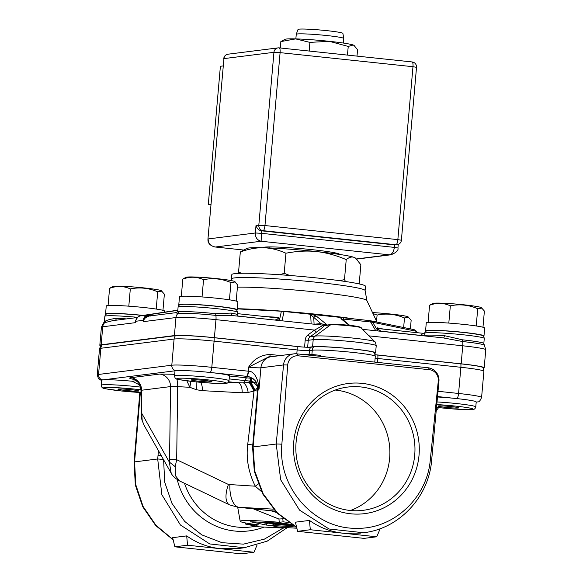 <?xml version="1.0" encoding="UTF-8"?>
<svg xmlns="http://www.w3.org/2000/svg" width="583" height="583" viewBox="0 0 583 583"><rect width="100%" height="100%" fill="white"/><g stroke="black" fill="none" stroke-linecap="round" stroke-linejoin="round"><path stroke-width="0.87" d="M143.075 315.41A29.318 1.844 5 0 1 143.083 315.41A29.318 1.844 5 0 0 105.559 313.902L106.252 305.995A29.318 1.844 5 0 1 143.768 307.503A29.318 1.844 5 0 1 164.668 311.111L164.574 312.167M106.099 314.31A29.318 1.844 5 0 1 105.559 313.902M128.807 306.17L130.315 288.92C123.64 285.859 116.724 285.677 109.575 288.359L111.098 287.419M109.575 288.359L108.074 305.521M110.916 287.499L113.051 286.508A24.384 1.53 5 0 1 113.896 286.326A24.384 1.53 5 0 1 139.432 287.455A24.384 1.53 5 0 1 161.353 290.735L164.37 294.16L162.956 310.324M156.208 309.056L157.716 291.821C148.811 287.987 139.68 287.018 130.315 288.92M161.987 291.179L157.716 291.821M126.467 318.901A29.813 1.873 -175 0 0 116.323 318.333C111.324 318.996 107.76 319.87 105.632 320.978A29.813 1.873 -175 0 0 104.408 321.393L104.853 316.329C105.275 314.31 106.696 313.406 109.116 313.603C112.133 313.195 128.588 313.946 142.558 315.476L142.595 315.483M135.387 321.546L135.854 319.958M105.632 320.978A2.485 2.383 82.8 0 1 104.802 322.632A6.209 5.954 82.8 0 0 102.732 326.779A32.298 2.026 -175 0 0 101.406 327.231L103.614 322.946A30.527 1.917 5 0 1 104.802 322.632L112.934 320.606M116.323 318.333A2.485 1.516 -87.8 0 1 115.456 320.286M100.589 345.777A32.298 2.026 5 0 1 99.824 345.26A32.298 2.026 5 0 1 101.158 344.808L174.397 335.575A32.298 2.026 5 0 1 214.398 337.688L302.074 346.972A11.055 0.692 -175 0 0 308.378 347.308L312.568 346.776A32.298 2.026 5 0 1 348.131 348.445A32.298 2.026 5 0 1 375.59 352.861A32.298 2.026 5 0 1 374.752 353.24M438.008 391.288L458.573 393.467L460.869 367.283A32.298 2.026 -175 0 1 483.89 371.254L483.052 367.603A31.176 1.96 -175 0 0 460.854 363.865L377.806 355.069A11.055 0.692 5 0 1 375.226 354.77M375.219 354.719L461.168 363.828A32.298 2.026 5 0 1 484.189 367.793A32.298 2.026 5 0 1 483.351 368.172M302.074 346.972A11.055 0.692 5 0 1 297.126 346.521L214.078 337.725A31.176 1.96 -175 0 0 175.461 335.684L102.222 344.925A31.176 1.96 -175 0 0 100.983 345.274L99.525 348.721L97.23 374.905A32.298 2.026 5 0 1 98.563 374.454A4.97 4.759 82.8 0 0 102.878 379.89A27.328 1.72 -175 0 0 101.748 380.276L101.318 385.217A27.328 1.72 5 0 1 136.291 386.624A27.328 1.72 5 0 1 140.51 387.09M374.782 362.109L375.292 356.315A32.298 2.026 -175 0 0 347.825 351.899A32.298 2.026 -175 0 0 312.269 350.237A5.961 5.713 -97.2 0 1 313.639 346.892L310.819 347.249A11.055 0.692 5 0 1 308.378 347.308M313.639 346.892A31.176 1.96 5 0 1 347.271 348.43A31.176 1.96 5 0 1 374.454 352.671L375.292 356.315M136.203 380.743L132.275 381.238L138.426 384.357L140.102 385.895M132.275 381.238A27.328 1.72 -175 0 0 102.878 379.89L176.117 370.657A27.328 1.72 -175 0 0 174.987 371.043L174.557 375.984A27.328 1.72 5 0 1 209.53 377.383A27.328 1.72 5 0 1 229.01 380.743L229.44 375.802A27.328 1.72 -175 0 0 209.96 372.45A27.328 1.72 -175 0 0 176.117 370.657A4.97 4.759 -97.2 0 1 171.803 365.213L174.091 339.029L100.852 348.27L98.563 374.454L171.803 365.213A32.298 2.026 5 0 1 211.804 367.326A4.97 1.385 96 0 1 209.96 372.45L246.405 376.305A14.91 0.933 -175 0 0 246.835 376.348L249.845 376.982M174.703 374.279L159.713 374.06L130.752 377.711C128.741 377.988 129.462 378.484 132.909 379.205L133.988 379.424M437.024 401.935A27.328 1.72 5 0 1 456.307 403.523A27.328 1.72 5 0 1 475.786 406.883L476.216 401.942A27.328 1.72 -175 0 0 456.737 398.583A27.328 1.72 -175 0 0 437.483 397.001M458.304 408.027A10.436 0.656 5 0 1 446.818 407.488A10.436 0.656 5 0 1 437.942 406.06A10.436 0.656 5 0 1 438.372 405.914A10.436 0.656 5 0 1 449.865 406.453A10.436 0.656 5 0 1 458.734 407.881A10.436 0.656 5 0 1 458.304 408.027M195.181 548.967L195.655 549.018M173.115 539.603L155.858 525.21L143.075 506.423L135.788 484.735L134.578 461.889A12.425 0.991 -175.3 0 0 134.061 462.13A12.425 0.991 -175.3 0 0 134.061 462.137L139.818 392.461M133.609 379.263A12.425 10.866 -78.5 0 0 132.909 379.205M140.984 390.37L141.589 390.238L141.742 413.318A14.91 1.086 179.6 0 0 141.13 413.631L140.977 390.37C139.439 381.333 137.202 382.156 135.737 380.408L133.245 379.139M130.752 377.711A12.425 11.908 -97.2 0 1 141.589 390.238L170.542 386.587A12.425 11.908 82.8 0 0 159.713 374.06M172.779 374.177A12.425 5.976 -87 0 1 174.623 375.226M176.729 378.914A12.425 5.976 -87 0 1 177.669 386.646L189.839 387.294L186.837 380.816M170.542 386.587L177.669 386.646L176.678 459.695L169.551 459.63L170.542 386.587M200.588 382.317A9.94 4.781 -87 0 1 202.374 390.668L196.435 389.75L189.839 387.294L190.867 381.318M438.292 380.983L430.29 459.936C427.201 497.969 393.285 529.532 356.264 528.293C314.237 529.124 277.523 487.286 281.866 444.217A12.425 0.576 -174.7 0 0 276.225 444.027L280.671 479.794L299.531 510.118L329.082 529.007L363.493 532.731C399.056 528.898 428.899 496.986 431.631 460.322A12.425 0.576 -174.7 0 0 431.631 460.322L438.941 381.231A12.425 0.576 -174.7 0 0 438.292 380.983A10.166 9.743 82.8 0 0 429.482 369.724A12.425 3.462 -84 0 0 427.878 367.735L296.711 353.837A12.425 3.462 96 0 1 298.307 355.827A10.166 9.743 -97.2 0 0 287.703 365.031A12.425 0.576 -174.7 0 0 283.535 364.936L260.914 367.786A9.94 0.627 5 0 1 248.606 367.137C253.62 359.194 260.761 354.967 270.031 354.449A2.485 0.692 -84 0 0 270.33 356.752M281.866 444.217L287.703 365.031M429.482 369.724L298.307 355.827M350.682 513.783A65.595 62.855 82.8 0 0 419.031 455.206A65.595 62.855 82.8 0 0 362.094 383.359A65.595 62.855 82.8 0 0 293.745 441.936A65.595 62.855 82.8 0 0 350.682 513.783M161.221 455.556A12.425 0.78 -175 0 0 158.015 455.615A68.779 19.159 96 0 1 157.694 458.974L161.855 494.712L180.431 525.013L209.749 543.946L244.379 547.75L238.104 548.545M186.698 535.894L172.648 537.664L174.864 546.81L241.304 553.85L253.977 552.254L220.76 548.734C208.175 547.386 196.821 543.108 186.698 535.894L187.537 545.214L174.864 546.81M240.349 548.26L220.76 548.734L187.537 545.214M283.134 528.081L264.391 539.137L243.417 544.136L221.963 542.678L201.813 534.881L184.658 521.384L171.934 503.318L164.712 482.199L163.604 459.768M270.935 510.766L276.604 512.544M283.476 518.732L278.929 519.038L253.532 508.923M179.455 480.873L175.41 475.692L175.199 466.67L176.678 459.695L228.449 484.48L255.267 486.193L261.519 491.637M252.767 445.018A24.843 1.377 -173 0 0 247.753 444.202C245.939 458.355 248.445 472.354 255.267 486.193L258.167 484.152M275.059 510.941L273.901 511.065M144.067 425.226L142.201 420.503L141.742 413.318L169.347 462.093L171.183 473.163L144.059 425.233L141.895 419.855L141.13 413.631M141.909 419.855L142.201 420.503M257.482 391.018L255.361 390.807L250.974 382.484L254.166 382.761L254.334 382.273L250.865 381.202L244.86 380.568A9.94 2.769 96 0 1 243.497 382.885L249.262 382.448L254.028 391.025L248.147 392.476L242.142 392.767A9.94 4.781 93 0 0 238.228 382.791L228.689 381.778M196.435 389.75L196.077 381.887M211.534 381.887A10.436 0.656 5 0 1 200.042 381.355A10.436 0.656 5 0 1 191.173 379.927A10.436 0.656 5 0 1 191.603 379.781A10.436 0.656 5 0 1 203.088 380.313A10.436 0.656 5 0 1 211.964 381.741A10.436 0.656 5 0 1 211.534 381.887M248.147 392.476C247.44 387.666 245.895 384.474 243.497 382.885L228.339 382.266M250.42 381.144A9.94 1.028 95.4 0 1 251.353 378.309L250.93 378.272L249.262 382.448L250.435 382.455L254.939 390.858L254.261 390.953L249.706 382.448M250.42 377.172L249.91 377.004C254.261 379.234 256.571 381.537 256.848 383.913L257.628 389.422A12.425 0.78 5 0 1 258.138 389.247L259.041 389.131L258.517 385.742C258.451 381.712 255.216 371.05 248.533 371.218C248.198 374.184 247.629 375.897 246.835 376.348A24.843 1.56 -175 0 0 249.32 377.004L250.69 377.281M271.284 356.709L268.916 356.76L248.606 367.137L248.249 371.189A9.94 0.627 -175 0 0 248.533 371.218M363.114 532.782L366.671 532.264M309.362 532.578L309.806 532.622M296.601 527.112L277.515 513.004L263.144 493.75L254.756 471.057L253.109 446.942L276.225 444.027L283.535 364.936A12.425 11.908 -97.2 0 1 293.847 353.866L271.219 356.716A12.425 11.908 82.8 0 0 260.914 367.786L259.041 389.131L258.116 386.762L258.517 385.742M360.87 533.095L343.518 533.256C330.933 531.907 319.579 527.63 309.456 520.415L295.406 522.186L297.621 531.332L310.302 529.736L376.735 536.775L364.062 538.371L297.621 531.332M256.87 383.978L258.116 386.762A12.425 11.908 82.8 0 1 258.138 389.247L253.379 443.59A12.425 0.78 -175 0 0 252.869 443.765L252.585 447.292A12.425 1.363 4.2 0 1 253.109 446.942A68.852 19.195 -84 0 1 253.379 443.59M257.926 387.025L254.939 390.858M253.554 378.943L251.353 378.309A12.571 0.787 5 0 0 252.752 378.345M254.166 382.761L257.504 386.31M252.082 378.447L250.435 382.455L250.974 382.484M309.456 520.415L310.302 529.736M376.735 536.775L380.218 528.65M273.405 511.029L238.709 507.297A22.358 10.749 -87 0 1 229.899 484.852M175.199 466.67L169.347 462.093L169.551 459.63M296.864 528.205A37.268 2.339 5 0 1 275.344 526.675L272.939 526.981L283.622 528.111L284.198 527.411M283.622 528.111L259.005 526.806L245.654 524.088L245.137 522.871M245.654 524.088L256.331 525.217L256.272 524.605M256.331 525.217L258.735 524.919A37.268 2.339 5 0 1 240.189 521.289A37.268 2.339 5 0 1 279.279 522.324L283.09 521.843L282.791 518.549M278.929 519.038L279.279 522.324M283.09 521.843L288.439 522.412M291.988 524.7L281.429 523.206L250.552 521.756L266.489 525.086L296.04 527.003M267.75 523.119L267.714 523.563L263.108 522.623L273.944 523.774L271.999 524.015L286.304 525.079L279.942 524.86L290.407 525.414L259.901 522.179L267.714 523.563M277.843 524.183L277.807 524.634M272.042 523.57L271.999 524.015M260.375 522.091L293.46 525.575M274.761 522.849L291.748 524.649M262.335 522.193L293.242 525.451M292.149 524.795L272.8 522.747M289.27 524.146L279.344 523.097M281.305 523.199L288.206 523.928M257.067 545.039L253.977 552.254M360.804 386.937A62.111 59.524 -97.2 0 1 414.958 448.108A62.111 59.524 -97.2 0 1 363.173 510.322A62.111 59.524 -97.2 0 1 349.997 510.453A62.111 59.524 -97.2 0 1 295.843 449.282A62.111 59.524 -97.2 0 1 347.628 387.068A62.111 59.524 -97.2 0 1 360.804 386.937M335.269 390.056A62.111 59.524 -97.2 0 1 335.735 390.1A62.111 59.524 -97.2 0 1 389.415 444.647A62.111 59.524 -97.2 0 1 350.456 510.497M308.647 355.105L308.735 354.136L320.599 355.39L320.512 356.359M304.515 354.668L308.735 354.136M138.295 391.127A10.436 0.656 5 0 1 126.802 390.588A10.436 0.656 5 0 1 117.934 389.16A10.436 0.656 5 0 1 118.364 389.014A10.436 0.656 5 0 1 129.849 389.553A10.436 0.656 5 0 1 138.725 390.982A10.436 0.656 5 0 1 138.295 391.127M140.824 315.753L177.822 310.171L140.831 315.753C139.169 315.301 137.42 317.05 135.577 321.007L135.635 321.284C136.211 318.216 137.938 316.372 140.831 315.753A2.485 0.707 -98.6 0 0 140.816 315.753L148.148 314.827C145.269 315.447 143.658 317.276 143.301 320.322L135.635 321.284L135.438 322.654L102.732 326.779L101.158 344.808M175.359 310.542L177.837 309.996M443.342 337.914L462.625 341.536A30.527 1.917 5 0 1 484.335 345.165L483.824 343.496A29.813 1.873 -175 0 0 462.574 339.831A2.485 0.692 -84 0 0 462.625 341.536A6.209 1.734 -84 0 1 462.749 345.792L369.01 335.866M443.481 337.914A2.485 0.845 93.7 0 0 444.384 335.662L462.574 339.831M360.994 327.719A15.603 0.977 -175 0 0 347.191 325.606A15.603 0.977 -175 0 0 330.576 324.855A2.485 2.383 -97.2 0 1 331.647 324.425C331.137 323.995 346.907 324.709 355.113 326.021C359.893 326.888 361.854 327.449 360.994 327.719L374.745 341.696A30.564 1.917 -175 0 0 347.716 337.557A30.564 1.917 -175 0 0 315.177 336.085L330.576 324.855L325.117 325.54L324.899 324.942C324.614 325.795 321.86 328.163 316.642 332.048A2.485 0.627 53.9 0 1 314.558 330.095L215.972 319.652L214.398 337.688M314.077 324.206L313.778 317.808A2.485 2.347 -50.9 0 1 316.394 316.154L326.684 324.52L323.077 325.343L314.558 330.095L308.167 334.759A7.455 7.142 -97.2 0 0 305.186 340.122L304.574 347.147M324.899 324.942L324.031 324.461L322.341 325.095L323.077 325.343M177.05 312.67C175.811 312.787 176.146 313.027 178.048 313.399A30.527 1.917 5 0 1 215.848 315.396L232.289 315.541L322.581 325.11M174.397 335.575L175.971 317.538A32.298 2.026 -175 0 1 215.972 319.652A6.209 1.734 96 0 0 215.848 315.396A2.485 0.692 96 0 1 215.797 313.69L231.189 313.078A2.485 1.96 -80.3 0 0 232.61 315.578M215.797 313.69A29.813 1.873 -175 0 0 178.872 311.737A2.485 2.383 -97.2 0 1 178.048 313.399A6.209 5.954 -97.2 0 0 175.971 317.538L143.265 321.663L143.301 320.322A2.485 0.649 1.6 0 1 143.556 320.184L143.265 321.663L143.724 320.497C144.227 318.493 146.049 317.006 149.212 316.03L176.562 312.583L177.742 311.082M178.872 311.737L177.742 311.089L178.092 307.095C178.515 305.077 179.936 304.166 182.355 304.37C185.372 303.962 201.827 304.712 215.797 306.243C230.504 307.795 236.173 309.318 235.678 309.486C236.516 309.493 237.121 310.426 237.492 312.291A29.813 1.873 5 0 0 216.242 308.626A29.813 1.873 -175 0 0 178.092 307.095M156.091 315.163L148.723 315.425L149.212 316.03M150.516 316.022L150.465 315.286M143.724 320.497L143.556 320.184C144.256 317.64 145.976 316.052 148.723 315.425A2.485 0.707 -98.6 0 0 148.148 314.827L177.808 310.353M237.288 308.888L281.392 311.22L312.291 314.426L310.695 314.711L311.125 323.893M349.071 325.285L341.055 318.763A2.485 2.347 -50.9 0 1 342.236 319.251L340.764 317.699L339.24 317.283L312.291 314.426L316.394 316.154M372.508 312.575A24.384 1.53 5 0 1 408.122 316.875L411.146 320.3L410.396 328.892M403.655 327.515L404.485 317.961C395.587 314.12 386.456 313.158 377.092 315.06L372.96 313.537M408.763 317.32L404.485 317.961M376.552 321.211L377.092 315.06M425 332.638L421.691 334.27L424.883 333.177L424.694 335.611L421.516 335.48L381.049 331.188L377.463 328.856L378.6 328.601L423.025 333.308M426.115 331.217A29.318 1.844 5 0 1 425.575 330.809A29.318 1.844 5 0 1 463.091 332.31A29.318 1.844 5 0 1 483.985 335.917A29.318 1.844 5 0 1 483.387 336.223M425.575 330.809L426.268 322.902A29.318 1.844 5 0 1 463.784 324.41A29.318 1.844 5 0 1 484.677 328.01L483.985 335.917M448.815 323.077L450.331 305.827C443.648 302.766 436.74 302.577 429.584 305.259L431.114 304.319M429.584 305.259L428.082 322.428M430.924 304.406L433.067 303.415A24.384 1.53 5 0 1 433.912 303.226A24.384 1.53 5 0 1 459.44 304.362A24.384 1.53 5 0 1 481.361 307.642L484.386 311.067L482.972 327.231M476.216 325.963L477.725 308.728C468.827 304.887 459.695 303.918 450.331 305.827M482.003 308.086L477.725 308.728M424.883 333.177L424.934 332.82C425.269 331.253 426.69 330.481 429.183 330.503C431.566 330.102 448.32 330.809 462.574 332.383C477.273 333.935 482.943 335.458 482.454 335.626C483.292 335.633 483.897 336.566 484.269 338.431A29.813 1.873 -175 0 0 463.019 334.766A29.813 1.873 5 0 0 424.883 333.177M423.163 333.316L378.6 328.601M421.691 334.27L421.516 335.48A2.485 0.692 96 0 0 421.509 335.589M424.65 335.917A2.485 2.478 43.6 0 0 424.694 335.611A29.813 1.873 -175 0 1 444.384 335.662M344.269 320.905L343.627 319.112A4.97 1.385 -84 0 0 342.848 317.786A4.97 1.385 -84 0 0 342.753 317.786M369.724 320.643A4.97 1.385 -84 0 1 369.819 320.643A4.97 1.385 -84 0 1 370.599 321.969L343.627 319.112L342.578 319.535M369.884 320.657A4.97 4.343 101.5 0 1 370.249 320.708A4.97 4.97 0 0 0 369.833 320.643M413.464 329.519L370.285 320.716A4.97 4.343 101.5 0 1 372.675 322.253L370.599 321.969L375.795 330.743M383.687 329.133L377.121 327.799L376.356 328.469L378.236 331.006M417.355 332.704L415.854 331.057A4.97 4.343 -78.5 0 0 413.5 329.526M377.121 327.799A2.485 2.172 -78.5 0 0 378.309 328.564M341.055 318.763L340.764 317.699M326.684 324.52L326.633 325.03A2.485 2.449 -174.7 0 0 324.877 325.409M324.031 324.461L320.912 323.609L314.186 324.221M320.089 324.84A2.485 2.339 84.8 0 0 320.912 323.609L310.695 314.711M276.867 317.822A2.485 1.195 93 0 0 277.617 317.254L265.505 316.613M278.579 320.446L279.869 318.252L277.617 317.254M276.714 317.808L237.376 313.639L276.714 317.808L278.594 318.384L278.266 318.872L275.242 319.98A2.485 0.692 -84 0 0 275.227 320.089M275.307 320.103L237.5 315.986M179.338 305.077A29.318 1.844 5 0 1 178.799 304.669A29.318 1.844 5 0 1 216.315 306.177A29.318 1.844 5 0 1 237.215 309.777A29.318 1.844 5 0 1 236.611 310.09M178.799 304.669L179.491 296.762A29.318 1.844 5 0 1 217.007 298.27A29.318 1.844 5 0 1 237.908 301.87L237.215 309.777M202.046 296.936L203.554 279.687C196.879 276.626 189.963 276.437 182.814 279.126L184.337 278.178M182.814 279.126L181.313 296.288M184.155 278.266L186.29 277.275A24.384 1.53 5 0 1 187.136 277.085A24.384 1.53 5 0 1 212.671 278.222A24.384 1.53 5 0 1 234.592 281.502L237.609 284.927L236.195 301.09M229.447 299.822L230.955 282.587C222.05 278.747 212.919 277.785 203.554 279.687M235.226 281.946L230.955 282.587M231.458 278.885A67.081 4.212 -175 0 1 234.22 277.945A67.081 4.212 -175 0 1 308.079 281.4A67.081 4.212 -175 0 1 365.118 290.582L365.49 286.289A67.081 4.212 -175 0 0 308.451 277.114A67.081 4.212 -175 0 0 234.599 273.66A67.081 4.212 -175 0 0 231.837 274.6L231.24 280.576M359.194 283.928L360.87 264.762L355.63 258.196L353.976 257.329C351.651 256.527 349.064 257.285 346.229 259.61L344.473 279.68L345.566 281.516M339.08 280.598L344.473 279.68M346.229 259.61C335.983 255.274 326.079 252.592 316.511 251.564C306.95 250.566 296.762 251.12 285.947 253.226L284.191 273.296L289.722 275.475M279.811 274.746L284.191 273.296M285.947 253.226C278.259 249.786 270.796 247.964 263.56 247.753C256.316 247.571 248.569 248.985 240.32 251.987L238.564 272.057L241.471 273.274M239.307 273.332L238.564 272.057M240.32 251.987L246.922 248.409A54.664 3.432 5 0 1 263.56 247.753A54.664 3.432 5 0 1 316.511 251.564A54.664 3.432 5 0 1 353.976 257.329A54.664 3.432 5 0 1 355.178 257.883L355.63 258.196M262.875 247.739A38.507 2.419 5 0 1 262.875 247.695A38.507 2.419 5 0 1 312.153 249.67A38.507 2.419 5 0 1 339.598 254.407A38.507 2.419 5 0 1 339.59 254.45M255.347 232.989C255.252 237.427 257.176 240.174 261.111 241.245L261.505 233.317L394.378 247.389C393.634 252.009 391.929 254.48 389.247 254.815L390.996 254.778C396.353 252.592 398.663 250.333 397.919 248.001L394.378 247.389L394.596 244.918L261.716 230.846L261.505 233.317L255.347 232.989L255.995 225.577C257.088 228.704 258.998 230.46 261.716 230.846L263.13 230.671A4.97 4.759 -97.2 0 1 258.816 225.227L273.944 52.31L223.938 58.613L207.956 239.008C208.036 239.788 206.936 244.911 215.047 247.003L215.338 247.017C210.521 246.055 208.131 243.366 208.167 238.943L255.347 232.989M214.661 246.93L243.461 250.012L215.338 247.017L261.111 241.245L389.247 254.815L356.563 258.939M210.944 204.881L208.299 204.604L220.396 66.273L223.1 65.93M211.002 204.261L208.299 204.604M279.119 47.872A4.97 1.385 96 0 1 279.213 47.872A4.97 1.385 96 0 1 280.095 52.638L273.944 52.31A4.97 4.759 -97.2 0 1 279.119 47.872M401.388 240.232L416.517 67.322L412.975 66.71L280.095 52.638L264.966 225.548A4.97 1.385 96 0 1 263.13 230.671L396.003 244.743A4.97 1.385 -84 0 0 397.846 239.628L401.388 240.232A4.97 4.97 0 0 1 397.059 244.736L397.059 244.736A4.97 4.759 -97.2 0 1 396.003 244.743L397.059 244.736M255.995 225.577L264.966 225.548L397.846 239.628L412.975 66.71A4.97 1.385 -84 0 0 412.086 61.944L279.213 47.872A4.97 4.97 0 0 0 278.062 47.886L228.062 54.19A4.97 4.759 82.8 0 0 223.938 58.613L207.956 239.008M343.372 43.062L343.781 38.471A23.852 1.501 -175 0 0 343.773 38.442A23.852 1.501 -175 0 0 326.779 35.534A23.852 1.501 -175 0 0 296.259 34.288A23.852 1.501 -175 0 0 296.259 34.31L295.851 38.901M280.285 47.988L280.846 41.59L285.051 39.316A34.783 2.186 -175 0 1 295.639 38.893L280.846 41.59M309.886 42.377L295.639 38.893A34.783 2.186 -175 0 1 329.337 41.32L309.886 42.377L309.194 51.049M354.224 45.54L353.174 44.993A34.783 2.186 -175 0 1 353.939 45.343L357.561 49.715L357.007 56.114M347.424 55.101L348.248 46.443L329.337 41.32A34.783 2.186 -175 0 1 353.174 44.993L348.248 46.443M343.773 38.442L342.884 33.391A22.518 1.414 -175 0 0 326.83 30.644A22.518 1.414 -175 0 0 298.022 29.463L296.259 34.288M254.173 382.747L254.334 382.28C255.769 382.951 255.718 383.104 254.173 382.747M137.581 317.32A29.813 1.873 -175 0 0 104.853 316.329M377.806 355.069A5.961 1.662 96 0 1 377.82 358.487L460.869 367.283A5.961 1.662 -84 0 0 460.854 363.865M102.222 344.925A5.961 5.713 82.8 0 0 100.852 348.27A32.298 2.026 -175 0 0 99.525 348.721M214.078 337.725A5.961 1.662 96 0 1 214.092 341.142A32.298 2.026 -175 0 0 174.091 339.029A5.961 5.713 -97.2 0 1 175.461 335.684M310.819 347.249A5.961 5.713 82.8 0 0 309.449 350.594A9.94 0.627 5 0 1 297.141 349.938L214.092 341.142L211.804 367.326L248.249 371.189A4.97 1.385 -84 0 1 246.405 376.305M296.798 353.845L297.141 349.938A5.961 1.662 -84 0 0 297.126 346.521M311.898 354.471L312.269 350.237L309.449 350.594L309.136 354.173M377.478 362.393L377.82 358.487A9.94 0.627 5 0 1 375.131 358.173M476.143 402.314C478.628 401.097 478.781 403.72 481.594 397.438A32.298 2.026 5 0 0 458.573 393.467A4.97 1.385 -84 0 1 456.737 398.583L437.527 396.549M475.786 406.883C475.225 408.953 473.841 409.849 471.618 409.572C464.032 409.762 453.909 409.193 441.251 407.86L436.529 407.328A24.843 1.56 -175 0 0 441.302 407.86A24.843 1.56 -175 0 0 472.07 409.485A24.843 1.56 -175 0 0 455.381 406.081A24.843 1.56 -175 0 0 436.784 404.58M163.422 459.44L157.694 458.974L134.578 461.889L140.314 392.49M158.015 455.615L158.445 450.659M138.426 384.357L139.293 384.248M280.467 355.557L270.031 354.449M431.631 460.322A12.425 0.576 -174.7 0 0 430.29 459.936M177.232 479.634A68.24 65.391 82.8 0 0 264.063 527.076M256.425 526.281L251.135 526.952A64.596 61.907 -97.2 0 1 184.505 483.307M273.405 509.134L238.709 507.297L274.156 511.058A24.843 23.808 -97.2 0 1 275.307 511.211M202.374 390.668L242.142 392.767M247.753 444.202L254.028 391.025M194.525 381.719A24.843 1.56 -175 0 0 225.293 383.344A24.843 1.56 -175 0 0 208.612 379.948A24.843 1.56 -175 0 0 177.837 378.323A24.843 1.56 -175 0 0 194.525 381.719M229.17 378.906L244.86 380.568A9.94 2.769 96 0 1 246.944 377.864L229.425 376.006M250.93 378.272L246.944 377.864M249.32 377.004A12.425 10.866 101.5 0 1 250.151 377.077M254.334 382.273L255.944 381.923M228.449 484.48A22.358 9.991 115.6 0 0 229.542 504.871L179.462 480.888C175.031 478.271 172.276 475.692 171.183 473.163M273.201 525.8L273.34 524.161M266.628 523.447L266.489 525.086M140.955 389.823A24.843 1.56 -175 0 0 135.373 389.182A24.843 1.56 -175 0 0 104.597 387.557A24.843 1.56 -175 0 0 121.286 390.96A24.843 1.56 -175 0 0 140.991 392.519M461.168 363.828L462.749 345.792A32.298 2.026 -175 0 1 485.77 349.764L484.189 367.793M375.59 352.861L376.217 345.748A32.298 2.026 -175 0 0 348.751 341.325A32.298 2.026 -175 0 0 313.195 339.663L308.261 340.283A4.97 4.759 -97.2 0 1 310.251 336.712L315.177 336.085A4.97 4.759 -97.2 0 0 313.195 339.663L312.568 346.776M307.649 347.286L308.261 340.283L305.186 340.122M316.642 332.048L310.251 336.712A2.485 0.627 53.9 0 1 308.167 334.759M176.853 312.488L174.543 312.838M377.828 330.962L377.012 329.584L378.01 329.439M377.463 328.856L376.356 328.469L372.675 322.253L416.131 331.246M332.179 324.425A13.985 0.882 5 0 1 348.67 325.248A13.985 0.882 5 0 1 359.281 327.18M331.647 324.425L326.64 325.11M325.117 325.54A2.485 2.383 -97.2 0 1 326.189 325.117M237.558 316.103L237.274 314.762A29.813 1.873 -175 0 0 231.189 313.078M281.392 311.22L279.869 318.252L278.594 318.384M279.374 320.533L279.643 319.265L278.266 318.872M282.019 320.81L284.059 311.431M355.331 319.105A83.041 5.218 -175 0 0 237.31 308.706M237.412 287.171A69.749 4.38 5 0 1 314.529 291.843A69.749 4.38 5 0 1 366.875 300.529L376.953 322.071M416.517 67.322A4.97 4.97 0 0 0 412.086 61.944A4.97 1.385 -84 0 0 411.999 61.951M103.614 322.946L104.408 321.393M112.453 320.665L137.377 317.524M97.23 374.905L98.483 378.71L101.719 380.641M483.89 371.254L481.594 397.438M173.18 539.88L155.676 525.523L142.718 506.736L135.322 485.027L134.068 462.13M438.941 381.231A12.425 12.425 0 0 0 427.878 367.735M438.635 407.575L436.208 410.811M287.259 527.63L267.182 541.155L244.073 547.794M174.557 375.984C175.527 379.919 174.332 378.797 194.482 381.719C207.133 383.053 217.255 383.621 224.849 383.432C227.064 383.709 228.449 382.812 229.01 380.743M296.711 353.837A12.425 12.425 0 0 0 293.847 353.866M252.585 447.292L254.305 471.399L262.802 494.056L277.333 513.273L296.652 527.331M257.628 389.422L252.869 443.765M229.542 504.871L238.097 507.29M240.189 521.289L237.704 507.246M101.318 385.217C102.287 389.153 101.092 388.038 121.242 390.96L140.991 392.527M101.406 327.231L99.824 345.26M485.77 349.764L484.335 345.165M362.597 329.344L444.224 337.994M374.745 341.696C375.175 341.485 375.663 342.833 376.217 345.748M483.824 343.496L484.269 338.431M349.742 325.358L342.287 319.324M369.819 320.643L339.984 317.392M417.69 332.74L416.145 331.035A4.97 4.97 0 0 0 413.515 329.526M237.274 314.762L237.492 312.291M365.118 290.582L366.875 300.529M269.084 247.943L269.171 246.922M333.44 253.576L333.527 252.556M390.982 254.778L356.738 259.1M398.233 244.437L397.919 248.001M228.062 54.19A4.97 4.97 0 0 0 223.734 58.686"/></g></svg>
